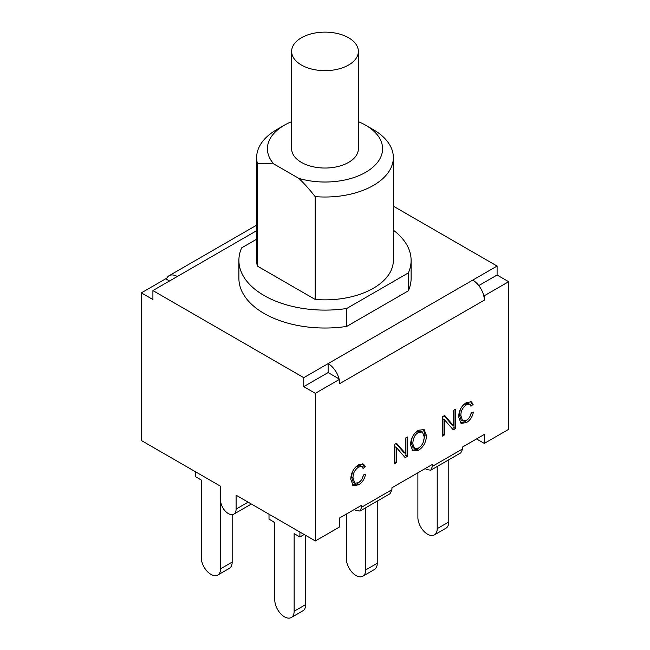 <?xml version="1.0" encoding="UTF-8"?>
<svg xmlns="http://www.w3.org/2000/svg" width="650" height="650" viewBox="0 0 650 650"><rect width="100%" height="100%" fill="white"/><g stroke="black" fill="none" stroke-linecap="round" stroke-linejoin="round"><path stroke-width="0.97" d="M348.595 37.773A33.369 19.264 180 0 1 358.369 51.391A33.369 19.264 180 0 1 337.773 69.192A33.369 19.264 180 0 1 301.405 65.016A33.369 19.264 180 0 1 291.631 51.391A33.369 19.264 180 0 1 312.227 33.597A33.369 19.264 180 0 1 348.595 37.773M358.369 51.391L358.369 148.769A33.369 19.264 180 0 1 337.773 166.571A33.369 19.264 180 0 1 301.405 162.394A33.369 19.264 180 0 1 291.631 148.769L291.631 51.391M257.359 163.248L273.723 163.898L298.797 178.376C303.777 183.016 309.229 189.093 315.152 196.609L315.152 299.439L257.359 266.069L257.359 163.248A68.347 39.463 0 0 1 256.652 157.56A68.347 39.463 0 0 1 276.673 129.659L284.277 125.263A57.582 33.248 180 0 1 291.631 121.672M273.723 163.898A57.582 33.248 180 0 1 284.277 125.263M358.369 121.672A57.582 33.248 180 0 1 365.723 125.263A57.582 33.248 180 0 1 371.572 168.326A57.582 33.248 180 0 1 298.797 178.376M315.152 196.609A68.347 39.463 0 0 0 393.348 157.56A68.347 39.463 0 0 0 373.327 129.659L365.723 125.263M257.359 266.069A68.347 39.463 180 0 1 256.652 260.39L256.652 157.56M393.348 157.56L393.348 260.39A68.347 39.463 180 0 1 315.152 299.439M393.348 230.149A86.109 49.717 180 0 1 411.109 260.39A86.109 49.717 180 0 1 408.33 272.919L346.702 308.498A86.109 49.717 180 0 1 238.891 260.39A86.109 49.717 180 0 1 241.67 247.853L256.652 239.208M411.109 260.39L411.109 278.314A86.109 49.717 180 0 1 408.33 290.842L346.702 326.422A86.109 49.717 180 0 1 238.891 278.314L238.891 260.39M346.702 326.422L346.702 308.498M408.33 290.842L408.33 272.919M434.387 534.885L445.957 528.206A13.666 7.889 -120 0 0 448.784 521.95L437.214 528.629A13.666 7.889 60 0 1 434.387 534.885A13.666 7.889 60 0 1 423.849 531.229A13.666 7.889 60 0 1 417.885 517.473L417.885 472.786M448.784 459.794L448.784 521.95M437.214 466.473L437.214 528.629M339.69 517.936L361.676 505.237L361.676 507.171L360.002 511.054L355.964 510.469L354.388 509.446L339.69 517.936L339.69 526.898L315.331 540.962L236.104 495.219L236.104 509.104A10.977 6.337 60 0 1 233.829 514.126A10.977 6.337 60 0 1 225.371 511.184A10.977 6.337 60 0 1 220.578 500.134L220.578 486.249L141.343 440.505L141.343 292.858L165.701 278.801L169.504 280.995M274.796 524.233A13.666 7.889 60 0 1 273.845 521.926M217.774 575.055L229.344 568.376A13.666 7.889 -120 0 0 232.172 562.112L220.61 568.791A13.666 7.889 60 0 1 217.774 575.055A13.666 7.889 60 0 1 207.244 571.391A13.666 7.889 60 0 1 201.273 557.635L201.273 480.033L195.487 476.694L195.487 471.77M232.172 514.629L232.172 562.112M220.61 500.947L220.61 568.791M291.298 617.5L302.868 610.821A13.666 7.889 -120 0 0 305.695 604.565L294.133 611.244A13.666 7.889 60 0 1 291.298 617.5A13.666 7.889 60 0 1 280.767 613.836A13.666 7.889 60 0 1 274.796 600.08L274.796 522.478L269.011 519.139L269.011 514.215M305.695 535.397L305.695 604.565M299.91 532.058L299.91 536.981L294.133 533.642L294.133 611.244M299.91 536.981L304.176 534.519M483.657 295.384A16.364 9.449 60 0 1 484.299 300.154L484.299 295.758L483.657 295.384A16.364 9.449 -120 0 0 472.729 280.118L497.087 266.053L497.087 275.023L508.657 281.702L508.657 429.349L484.299 443.406L476.539 438.929L462.719 446.907L484.299 434.444L484.299 443.406M426.741 469.609L425.173 468.577L391.934 487.768L432.461 464.376L432.461 466.31L430.788 470.186L426.741 469.609M362.846 576.192L374.408 569.514A13.666 7.889 -120 0 0 377.244 563.258L365.674 569.936A13.666 7.889 60 0 1 362.846 576.192A13.666 7.889 60 0 1 352.308 572.528A13.666 7.889 60 0 1 346.344 558.773L346.344 514.093M377.244 501.101L377.244 563.258M365.674 507.78L365.674 569.936M390.041 493.707L391.934 489.702L391.934 487.768M460.826 452.847L462.719 448.841L462.719 446.907M166.343 279.167A16.364 9.449 60 0 1 169.089 275.706A16.364 9.449 60 0 1 177.271 276.51L152.912 290.574L303.761 377.666L303.761 386.636L328.12 372.572L339.69 379.251L315.331 393.315L303.761 386.636M466.294 420.452C468.869 418.957 470.503 416.374 471.201 412.701L473.419 412.067C472.387 416.926 470.072 420.412 466.489 422.541L461.053 423.434L458.616 416.951C458.957 410.377 461.589 405.576 466.529 402.521L471.413 401.846L473.135 404.332L470.957 406.193L469.641 404.259L466.473 404.747C462.589 407.558 460.728 411.182 460.899 415.61L462.621 420.916L466.294 420.452M462.621 420.916L461.102 420.038L459.379 414.733L460.314 409.394M463.507 404.869L464.953 403.869L468.122 403.382L469.641 404.259M470.161 404.698L471.616 403.455L470.592 401.521M473.135 404.332L471.616 403.455M460.346 422.882L464.969 421.663L468.504 418.641M469.934 416.577L471.567 412.596M442.341 434.403L442.934 434.054L442.934 418.876L444.462 419.754L444.462 434.931L442.341 436.158L442.341 416.821L444.616 415.512L453.416 425.604L453.416 410.426L455.536 409.199L455.536 428.537L453.269 429.853L444.462 419.754M444.462 434.931L442.934 434.054M452.246 428.683L454.017 427.659L454.017 410.085M455.536 428.537L454.017 427.659M453.416 425.604L451.896 424.726L444.113 415.797M358.426 482.731C360.994 481.236 362.635 478.652 363.326 474.979L365.552 474.346C364.512 479.204 362.204 482.69 358.621 484.819L353.186 485.712L350.748 479.221C351.089 472.656 353.722 467.846 358.662 464.799L363.545 464.124L365.267 466.611L363.09 468.471L361.774 466.538L358.605 467.025C354.721 469.836 352.861 473.452 353.031 477.888L354.754 483.194L358.426 482.731M354.754 483.194L353.234 482.316L351.504 477.011L352.446 471.673M355.639 467.147L357.086 466.148L360.246 465.66L361.774 466.538M362.294 466.976L363.748 465.733L362.716 463.799M365.267 466.611L363.748 465.733M352.479 485.16L357.094 483.941L360.636 480.919M362.066 478.855L363.699 474.874M394.249 462.166L394.851 461.817L394.851 446.639L396.37 447.517L396.37 462.694L394.249 463.921L394.249 444.584L396.524 443.276L405.332 453.367L405.332 438.189L407.452 436.971L407.452 456.3L405.178 457.616L396.37 447.517M396.37 462.694L394.851 461.817M404.154 456.446L405.925 455.423L405.925 437.848M407.452 456.3L405.925 455.423M405.332 453.367L403.804 452.489L396.021 443.568M418.503 448.053C422.077 445.884 423.987 442.179 424.231 436.946L422.427 431.974L418.527 432.429C415.049 434.224 413.132 438.027 412.783 443.836L414.554 448.492L418.503 448.053M422.427 431.974L420.899 431.096L417.007 431.551L415.058 433.038M412.141 437.474L411.263 442.959L413.034 447.614L414.554 448.492M418.511 450.239L412.888 450.905L410.499 445.12C410.816 438.311 413.489 433.347 418.511 430.243L424.133 429.561L426.514 435.654C426.124 442.252 423.451 447.111 418.511 450.239L416.991 449.361L420.071 446.916M412.181 450.369L416.991 449.361M423.069 442.731L424.994 434.777L423.312 429.219M497.087 275.023L478.782 285.586M472.729 280.118L328.12 363.61L328.12 372.572M339.048 378.877A16.364 9.449 60 0 0 328.12 363.61L303.761 377.666M141.343 292.858L152.912 299.536L152.912 290.574M497.087 266.053L393.348 206.164M484.299 300.154L339.69 383.646L339.69 379.251M508.657 281.702L484.299 295.758M315.331 540.962L315.331 393.315M248.129 502.157L236.104 509.104M460.899 415.61L459.379 414.733M466.473 404.747L464.953 403.869M466.489 422.541L464.969 421.663M353.031 477.888L351.504 477.011M358.605 467.025L357.086 466.148M358.621 484.819L357.094 483.941M418.527 432.429L417.007 431.551M412.783 443.836L411.263 442.959M426.514 435.654L424.994 434.777M462.719 448.841L432.461 466.31M391.934 489.702L361.676 507.171M256.652 230.685L177.271 276.51M460.744 452.887L430.861 470.137M389.967 493.756L360.084 511.006M169.089 275.706L256.652 225.152M251.347 504.018L233.829 514.126"/></g></svg>
